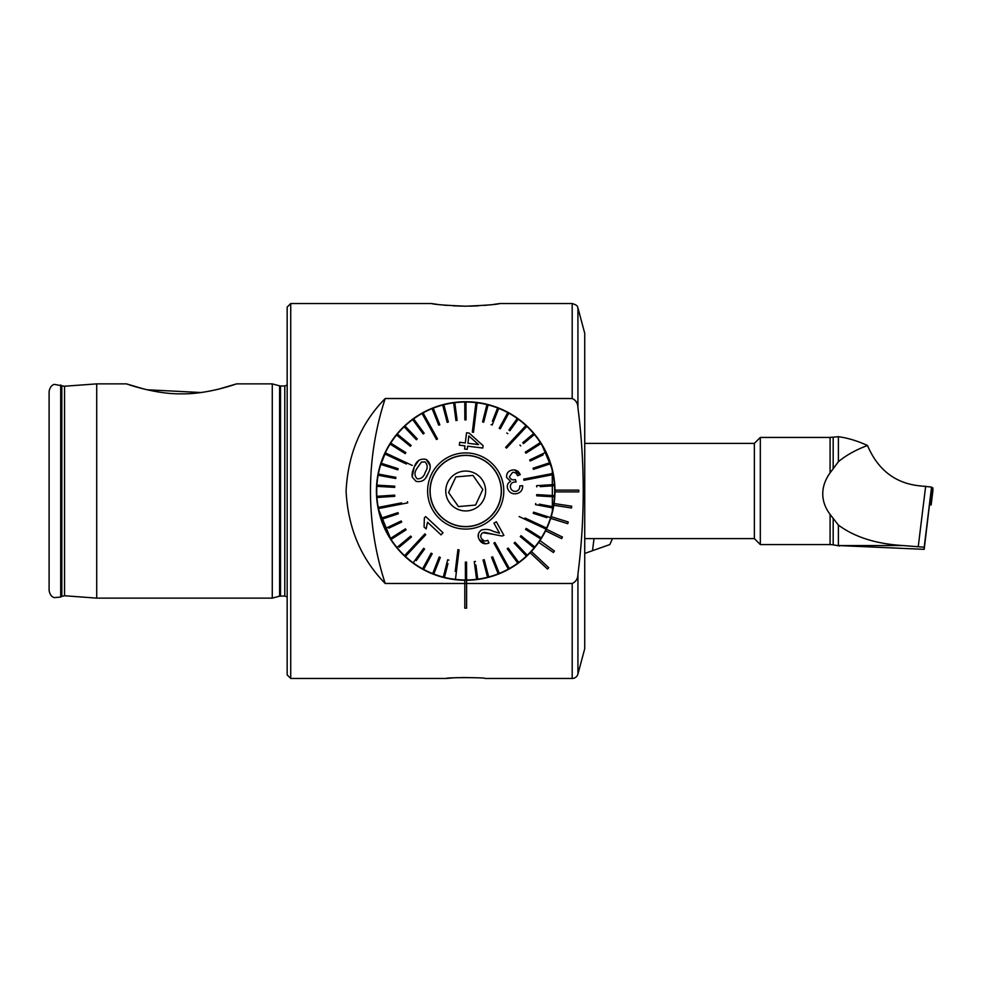 <?xml version="1.0" encoding="UTF-8"?>
<svg xmlns="http://www.w3.org/2000/svg" width="982" height="982" viewBox="0 0 982 982"><rect width="100%" height="100%" fill="white"/><g stroke="black" fill="none" stroke-linecap="round" stroke-linejoin="round"><path stroke-width="1.47" d="M577.932 407.825C585.014 463.074 585.014 518.521 577.932 574.175C577.858 578.668 575.943 581.774 572.187 583.48L385.214 583.48C361.045 558.856 347.996 528.058 346.081 491.086C347.959 453.991 361.008 423.132 385.214 398.52L572.187 398.52C575.943 400.214 577.858 403.307 577.932 407.825L577.932 307.943L584.732 333.291L584.732 648.709L577.932 674.057A5.953 5.953 0 0 1 572.187 678.464L485.047 678.464C486.25 677.384 445.19 677.384 446.356 678.464L452.027 677.973M454.997 677.776L458.287 677.617M461.945 677.506L476.368 677.776M434.302 303.954L431.479 303.536C434.142 304.469 445.546 305.365 465.701 306.2L453.488 305.856M447.117 305.414L442.207 304.936M437.444 304.371L434.977 304.039M144.268 389.105L126.469 383.876C127.059 384.097 155.721 394.383 181.572 393.831C207.423 394.359 235.987 384.085 236.564 383.876L218.593 389.154M218.274 389.228L209.927 391.045M200.905 392.518L147.042 389.768M290.733 678.464L287.161 674.904L287.161 307.096L290.733 303.536L290.733 678.464L446.356 678.464M280.521 596.037L280.521 385.963L284.78 385.963L284.78 596.037L279.6 596.16L272.272 598.124L272.272 383.876L236.564 383.876M272.272 598.124L96.715 598.124L96.715 383.876L64.211 386.257L54.292 384.367C53.973 384.514 50.119 385.128 49.1 391.671L49.1 590.329C50.119 596.872 53.973 597.486 54.292 597.633L60.7 597.031L60.7 384.969M396.618 434.461L397.305 433.627M529.74 428.803L533.68 433.148M533.815 433.295L534.515 434.13M534.515 434.142L533.717 433.185M554.965 491.896A89.276 89.276 0 0 1 465.701 580.276A89.276 89.276 0 0 1 376.425 491A89.276 89.276 0 0 1 465.247 401.724A89.276 89.276 0 0 1 554.965 491A89.276 89.276 0 0 1 554.965 491.896L578.779 491.896L578.779 490.104L554.965 490.104A89.276 89.276 0 0 1 554.965 491.896A89.276 89.276 0 0 0 554.965 490.104M539.94 540.566L554.425 551.037L553.418 552.51L538.701 542.371M572.187 398.52L572.187 303.536L499.924 303.536L493.688 304.408M465.701 306.2C485.869 305.365 497.273 304.469 499.924 303.536M431.479 303.536L290.733 303.536M489.331 304.923L484.175 305.414M478.357 305.832L469.678 306.163M385.214 398.52A297.571 297.571 0 0 0 385.214 583.48M490.386 405.21A89.276 89.276 0 0 0 379.911 466.303A89.276 89.276 0 0 0 530.157 552.756L547.514 569.057L548.742 567.756L531.385 551.454M542.739 536.098L545.599 530.82L561.655 538.627L562.441 537.019L546.373 529.212L551.197 516.667L568.259 521.97L567.719 523.676L550.669 518.373M553.823 505.288L571.475 507.976L571.745 506.209L554.081 503.533M464.805 583.504L464.805 608.165L466.597 608.165L466.597 580.276L464.805 580.276L464.805 583.504M378.107 508.246L391.388 540.456M552.4 512.273L552.277 469.224L541.34 443.594M391.388 441.544L387.055 448.762L379.494 467.825M475.558 505.067L479.179 497.285L475.558 505.067L458.434 506.577L475.558 505.067M448.59 492.498L458.434 506.577L448.59 492.498L452.211 484.715L448.59 492.498M497.923 506.025A35.561 35.561 0 0 0 480.726 458.766A35.561 35.561 0 0 0 433.467 475.975A35.561 35.561 0 0 0 450.677 523.234A35.561 35.561 0 0 0 497.923 506.025M447.632 482.579A19.935 19.935 0 0 0 457.268 509.069A19.935 19.935 0 0 0 483.77 499.421A19.935 19.935 0 0 0 474.122 472.931A19.935 19.935 0 0 0 447.632 482.579M482.813 489.502L479.179 497.285L482.813 489.502L472.956 475.423L482.813 489.502M455.844 476.933L472.956 475.423L455.844 476.933L452.211 484.715L455.844 476.933M425.292 472.158L425.292 472.158C427.907 468.181 427.808 464.768 424.985 461.921L421.425 462.056L416.994 468.291M430.153 465.714L426.176 459.441C430.816 463.013 431.442 467.678 428.066 473.447L427.992 473.606C425.795 479.965 421.794 482.53 415.987 481.29L412.133 476.97L414.232 467.002L412.465 471.716M416.933 468.439C414.281 472.416 414.343 475.877 417.154 478.799C421.18 479.069 423.88 476.908 425.231 472.305M412.28 465.443L385.312 452.862A88.969 88.969 0 0 0 385.054 453.402A88.969 88.969 0 0 0 384.809 453.942L406.388 464.007M519.122 516.557L546.09 529.138A88.969 88.969 0 0 0 546.336 528.598A88.969 88.969 0 0 0 546.593 528.058L525.014 517.993M392.383 456.164L385.312 452.862A88.969 88.969 0 0 1 390.087 444.097L405.198 453.61L405.836 452.604L390.726 443.091A88.969 88.969 0 0 0 390.087 444.097L393.107 446M391.548 443.606L390.726 443.091A88.969 88.969 0 0 1 396.568 434.989L410.366 446.319L411.114 445.398L397.317 434.069A88.969 88.969 0 0 0 396.568 434.989M400.079 436.339L397.317 434.069A88.969 88.969 0 0 1 404.13 426.765L416.393 439.74L417.264 438.917L404.989 425.955A88.969 88.969 0 0 0 404.13 426.765M417.264 438.917L404.989 425.955A88.969 88.969 0 0 1 412.661 419.56L423.205 433.958L424.175 433.258L413.631 418.86A88.969 88.969 0 0 0 412.661 419.56L414.772 422.444M413.631 418.86A88.969 88.969 0 0 1 422.039 413.471L436.462 439.494L437.506 438.917L436.462 439.494M437.506 438.917L423.082 412.894A88.969 88.969 0 0 0 422.555 413.189A88.969 88.969 0 0 0 422.039 413.471L425.82 420.296M426.863 419.719L423.082 412.894A88.969 88.969 0 0 1 432.105 408.61L438.733 425.194L439.838 424.752L433.209 408.168A88.969 88.969 0 0 0 432.105 408.61M433.209 408.168A88.969 88.969 0 0 1 442.686 405.05L447.191 422.334L448.344 422.027L443.839 404.756A88.969 88.969 0 0 0 442.686 405.05M448.344 422.027L443.839 404.756A88.969 88.969 0 0 1 453.647 402.841L455.943 420.554L457.121 420.394L454.826 402.694A88.969 88.969 0 0 0 453.647 402.841M454.826 402.694A88.969 88.969 0 0 1 464.781 402.031L464.854 419.879L466.045 419.879L465.971 402.031A88.969 88.969 0 0 0 464.781 402.031M465.996 405.922L465.971 402.031A88.969 88.969 0 0 1 475.939 402.62L472.317 432.154L473.496 432.301L477.129 402.767A88.969 88.969 0 0 0 475.939 402.62L474.993 410.366M476.172 410.501L477.129 402.767A88.969 88.969 0 0 1 486.937 404.596L482.567 421.904L483.721 422.199L488.091 404.891A88.969 88.969 0 0 0 486.937 404.596L486.065 408.058M483.721 422.199L488.091 404.891A88.969 88.969 0 0 1 497.604 407.947L492.387 421.241M492.203 424.997L491.086 424.568L492.203 424.997L498.709 408.377A88.969 88.969 0 0 0 497.604 407.947M497.408 411.703L498.709 408.377A88.969 88.969 0 0 1 507.755 412.6L499.212 428.275L500.255 428.839L499.212 428.275M500.255 428.839L508.811 413.164A88.969 88.969 0 0 0 507.755 412.6M508.811 413.164A88.969 88.969 0 0 1 517.256 418.492L508.897 430.067M509.867 430.767L518.226 419.179A88.969 88.969 0 0 0 517.256 418.492M518.226 419.179A88.969 88.969 0 0 1 525.935 425.525L505.644 447.289L506.516 448.099L505.644 447.289M506.516 448.099L526.806 426.335A88.969 88.969 0 0 0 526.377 425.93A88.969 88.969 0 0 0 525.935 425.525L520.62 431.221M521.491 432.043L526.806 426.335A88.969 88.969 0 0 1 533.668 433.59L522.694 442.735M523.455 443.643L534.429 434.498A88.969 88.969 0 0 0 533.668 433.59M534.429 434.498A88.969 88.969 0 0 1 540.333 442.563L525.284 452.174L525.935 453.181L540.972 443.557A88.969 88.969 0 0 0 540.333 442.563M540.972 443.557A88.969 88.969 0 0 1 545.808 452.297L529.691 459.957L545.808 452.297A88.969 88.969 0 0 1 550.03 462.645L533.079 468.218L533.447 469.347L550.399 463.774A88.969 88.969 0 0 0 550.03 462.645M547.011 464.891L550.399 463.774A88.969 88.969 0 0 1 552.915 473.434L523.713 479.118L523.946 480.284L523.713 479.118L529.556 477.976M540.26 486.642L554.511 485.685A88.969 88.969 0 0 0 553.148 474.601L523.946 480.284L553.148 474.601A88.969 88.969 0 0 0 553.038 474.011A88.969 88.969 0 0 0 552.915 473.434M554.511 485.685A88.969 88.969 0 0 1 554.548 495.677L536.724 494.621L536.663 495.812L554.474 496.867A88.969 88.969 0 0 0 554.548 495.677M550.914 496.659L554.474 496.867A88.969 88.969 0 0 1 553.259 506.773L539.228 504.147M535.718 503.496L535.497 504.662L553.038 507.94A88.969 88.969 0 0 0 553.259 506.773M549.539 507.289L553.038 507.94A88.969 88.969 0 0 1 550.595 517.624L533.594 512.174L550.595 517.624A88.969 88.969 0 0 1 546.593 528.058M498.058 506.086A35.708 35.708 0 0 1 450.615 523.369A35.708 35.708 0 0 1 433.332 475.914A35.708 35.708 0 0 1 480.787 458.631A35.708 35.708 0 0 1 498.058 506.086M407.69 502.882L407.456 501.716L407.69 502.882L378.475 508.566A88.969 88.969 0 0 1 376.965 497.493L394.776 496.315L394.703 495.124L376.879 496.315A88.969 88.969 0 0 1 376.843 486.323L394.666 487.379L394.739 486.188L376.916 485.133A88.969 88.969 0 0 1 378.131 475.227L395.685 478.504L395.906 477.338L378.352 474.06A88.969 88.969 0 0 1 380.807 464.376L397.796 469.826L398.164 468.696L381.163 463.246A88.969 88.969 0 0 1 384.809 453.942M424.887 533.901L404.584 555.665A88.969 88.969 0 0 0 405.026 556.07A88.969 88.969 0 0 0 405.456 556.475L425.746 534.711L424.887 533.901L425.746 534.711L421.695 539.069M459.073 549.846L457.894 549.699L459.073 549.846L455.452 579.38A88.969 88.969 0 0 1 444.453 577.404L447.964 563.558M494.928 542.506L493.897 543.083L494.928 542.506L509.363 568.529L494.928 542.506M493.897 543.083L508.32 569.106A88.969 88.969 0 0 0 508.836 568.811A88.969 88.969 0 0 0 509.363 568.529A88.969 88.969 0 0 0 518.729 562.441L508.185 548.042L507.228 548.742L517.772 563.14M519.773 485.894L522.67 485.722L519.773 485.894C519.895 488.729 518.68 490.534 516.139 491.307C513.218 491.663 511.315 490.362 510.444 487.416C510.149 484.543 511.364 482.751 514.089 482.052L516.151 481.978L515.354 479.56M514.629 469.948L519.687 474.907M517.502 475.742C516.655 473.25 514.998 472.133 512.518 472.403C514.973 472.121 516.642 473.238 517.502 475.742L520.227 474.687C518.656 471.016 515.955 469.47 512.125 470.059C508.246 470.918 506.393 473.349 506.552 477.362L510.64 481.413C508.001 482.714 506.933 484.887 507.424 487.944C508.922 492.461 511.978 494.363 516.606 493.651C520.693 492.706 522.719 490.067 522.67 485.722M466.303 434.817L465.308 442.968L461.319 442.477M483.107 445.681L469.2 433.099L483.107 445.681L482.874 447.571M467.592 446.172L482.813 448.038L467.592 446.172L467.199 449.351L464.56 449.032L467.199 449.351M464.952 445.853L464.56 449.032L464.952 445.853L459.33 445.165L464.952 445.853M459.33 445.165L459.613 442.857M431.172 474.907A38.089 38.089 0 0 1 481.794 456.483A38.089 38.089 0 0 1 500.219 507.093A38.089 38.089 0 0 1 449.609 525.517A38.089 38.089 0 0 1 431.172 474.907M533.594 512.174L533.238 513.304L546.827 517.674M536.7 486.876L536.626 485.685L554.437 484.507L536.626 485.685L536.7 486.876M530.194 461.024L529.691 459.957L530.194 461.024L543.095 454.899M528.942 451.254L525.935 453.181M422.064 430.386L424.175 433.258M418.762 460.423L414.232 467.002C416.405 460.754 420.394 458.238 426.176 459.441M426.041 477.178L427.992 473.606M412.403 471.961L411.974 475.509M378.131 475.227A88.969 88.969 0 0 1 378.352 474.06L381.863 474.711M376.843 486.323A88.969 88.969 0 0 1 376.916 485.133L394.739 486.188M380.525 497.26L376.965 497.493A88.969 88.969 0 0 1 376.879 496.315L394.703 495.124M401.613 502.858L378.254 507.399M386.135 507.08L378.475 508.566A88.969 88.969 0 0 0 380.991 518.226L397.955 512.653L380.991 518.226A88.969 88.969 0 0 0 381.372 519.355L398.324 513.782L397.955 512.653M388.811 528.169L401.712 522.043L401.196 520.976L385.079 528.635A88.969 88.969 0 0 1 381.372 519.355M394.077 537.522L391.069 539.437A88.969 88.969 0 0 1 390.431 538.443L405.468 528.819L390.431 538.443A88.969 88.969 0 0 1 385.079 528.635M405.468 528.819L406.106 529.826L405.468 528.819M399.232 547.17L411.446 536.982L410.685 536.074L396.961 547.502A88.969 88.969 0 0 1 391.069 539.437L406.106 529.826M409.911 549.957L404.584 555.665A88.969 88.969 0 0 1 397.735 548.41A88.969 88.969 0 0 1 396.961 547.502M416.233 560.612L424.58 549.036L423.623 548.337L413.177 562.821A88.969 88.969 0 0 1 405.456 556.475M448.835 560.096L447.682 559.801L443.299 577.109A88.969 88.969 0 0 1 433.798 574.053L440.304 557.432L439.2 557.003L432.681 573.623A88.969 88.969 0 0 1 423.635 569.4L432.178 553.725L431.135 553.161L422.591 568.836A88.969 88.969 0 0 1 414.146 563.508A88.969 88.969 0 0 1 413.177 562.821M423.635 569.4A88.969 88.969 0 0 1 422.591 568.836L424.298 565.693M433.798 574.053A88.969 88.969 0 0 1 432.681 573.623L433.995 570.297M444.453 577.404A88.969 88.969 0 0 1 443.299 577.109L444.183 573.648M457.894 549.699L455.218 571.499M456.409 571.634L455.452 579.38A88.969 88.969 0 0 0 466.61 579.969L466.548 562.121L465.358 562.121L465.419 579.969M466.597 576.397L466.61 579.969A88.969 88.969 0 0 0 476.577 579.306L474.269 561.606L476.577 579.306A88.969 88.969 0 0 0 477.755 579.159L475.914 564.994M483.181 560.44L487.551 577.244A88.969 88.969 0 0 1 477.755 579.159M491.565 557.26L498.193 573.832A88.969 88.969 0 0 1 488.705 576.95L484.212 559.666L483.058 559.973M504.539 562.281L508.32 569.106A88.969 88.969 0 0 1 499.298 573.39L492.669 556.806L491.565 557.248L492.669 556.806L493.995 560.121M516.618 559.556L518.729 562.441A88.969 88.969 0 0 0 526.401 556.045L523.946 553.455M527.187 555.137L514.998 542.26L514.138 543.083L526.401 556.045A88.969 88.969 0 0 0 527.273 555.235A88.969 88.969 0 0 0 534.834 547.011L521.037 535.681L520.276 536.602L521.037 535.681M520.374 536.675L534.073 547.931M532.072 544.74L534.834 547.011A88.969 88.969 0 0 0 541.303 537.903L526.205 528.39L525.566 529.396L540.677 538.909M539.02 525.836L546.09 529.138A88.969 88.969 0 0 1 541.303 537.903M478.713 538.418L479.302 539.646C477.227 535.877 477.952 532.686 481.45 530.071C485.562 528.856 489.527 529.298 493.369 531.409L499.531 533.201L493.946 523.124L496.364 521.773L503.901 535.362L496.364 521.773L493.946 523.124L495.063 525.137M484.151 532.232L493.381 534.318L482.837 532.698C480.689 534.269 480.21 536.221 481.425 538.553C482.935 541.008 485.059 541.585 487.772 540.284L488.95 543.021L487.772 540.284M484.138 540.861L481.425 538.553M488.95 543.021C484.703 544.642 481.487 543.512 479.302 539.646L485.673 543.832M481.45 530.071L480.394 530.796M478.565 533.361L478.32 537.154M443.042 532.76L425.66 516.557L443.042 532.76L441.458 534.453M424.064 526.978L426.114 528.893L424.064 526.978L424.384 517.919L425.66 516.557L424.384 517.919M506.81 432.964L507.78 433.663M519.957 445.018L520.718 445.926M498.193 573.832A88.969 88.969 0 0 0 499.298 573.39M475.46 561.446L474.269 561.606M487.551 577.244A88.969 88.969 0 0 0 488.705 576.95M381.163 463.246A88.969 88.969 0 0 0 380.807 464.376M441.053 534.883L427.514 522.252L426.114 528.893M503.901 535.362L501.986 536.037L493.381 534.318M514.899 479.682C512.223 480.259 510.407 479.29 509.449 476.736L512.518 472.403M459.686 442.281L465.308 442.968L466.548 432.78L469.2 433.099M478.541 444.588L468.844 435.934L467.948 443.287L478.541 444.588M612.473 538.615L609.834 544.568L584.732 553.431M592.527 550.669L594.012 538.615M830.085 514.396C824.561 507.007 822.155 499.2 822.879 491C823.481 484.789 825.874 478.75 830.085 472.894L838.395 461.7L838.395 436.708C847.724 437.947 857.433 440.881 867.499 445.497C878.018 470.132 895.67 483.598 920.429 485.93L931.562 487.084L924.197 549.331L924.197 547.207L902.998 545.55L838.395 545.55L838.395 525.075L830.085 514.396L830.085 544.568L760.313 544.568L754.36 538.615L754.36 443.385L584.732 443.385M760.313 544.568L760.313 437.432L754.36 443.385M838.395 545.55L924.197 549.331M838.395 436.708L830.085 437.432L760.313 437.432M867.499 445.497C855.936 449.805 846.226 455.206 838.395 461.7M838.395 525.075C854.573 537.093 876.104 543.918 902.998 545.55M929.966 501.912L931.157 501.974L931.157 504.908L929.954 504.957M932.9 490.791L931.157 504.908L932.9 490.791L932.9 487.87L931.562 487.686M64.554 386.245L64.554 595.755L61.829 596.381L61.829 385.619M279.6 596.16L279.6 385.84L272.272 383.876M577.932 674.057L577.932 574.175M572.187 678.464L572.187 583.48M830.085 472.894L830.085 437.432M830.085 544.568L833.178 544.838L833.178 518.668M931.562 487.084L924.197 547.207M833.178 468.426L833.178 437.199M918.293 546.311L925.658 486.188M931.157 501.974L932.9 487.87M930.629 501.925L930.764 495.345M284.78 596.037L287.161 596.958M126.469 383.876L96.715 383.876M577.932 307.943C577.023 307.292 579.343 305.77 572.187 303.536M61.829 596.381L60.7 597.031M64.554 595.755L96.715 598.124M280.521 385.963L279.6 385.84M284.78 385.963L287.161 385.042M833.178 544.838L839.585 545.967M754.36 538.615L584.732 538.615"/></g></svg>
